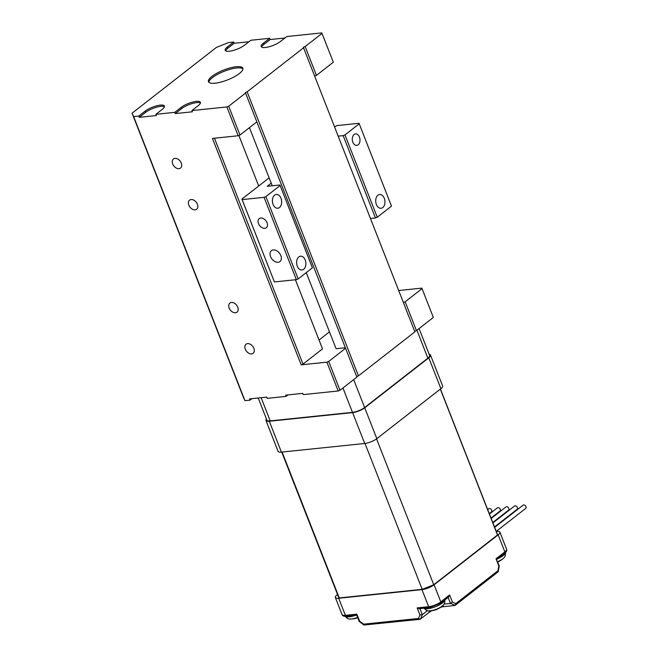 <?xml version="1.0" encoding="UTF-8"?>
<svg xmlns="http://www.w3.org/2000/svg" width="658" height="658" viewBox="0 0 658 658"><rect width="100%" height="100%" fill="white"/><g stroke="black" fill="none" stroke-linecap="round" stroke-linejoin="round"><path stroke-width="0.99" d="M270.553 256.628A6.925 4.771 52 0 1 271.433 250.64A6.925 4.771 52 0 1 279.453 253.166A6.925 4.771 52 0 1 279.946 261.555A6.925 4.771 52 0 1 270.553 256.628M258.504 223.605A5.766 3.981 52 0 1 259.236 218.612A5.766 3.981 52 0 1 265.922 220.718A5.766 3.981 52 0 1 266.334 227.717A5.766 3.981 52 0 1 258.504 223.605M279.469 207.517A6.925 4.606 -95.9 0 1 277.758 208.232A6.925 4.606 -95.9 0 1 272.461 201.817A6.925 4.606 -95.9 0 1 276.327 194.455A6.925 4.606 -95.9 0 1 280.999 198.255A6.925 4.606 -95.9 0 1 279.469 207.517M303.667 269.262A6.925 4.606 -95.9 0 1 301.956 269.977A6.925 4.606 -95.9 0 1 296.659 263.562A6.925 4.606 -95.9 0 1 300.533 256.201A6.925 4.606 -95.9 0 1 305.197 260.009A6.925 4.606 -95.9 0 1 303.667 269.262M382.759 207.566A6.925 4.606 -95.9 0 1 381.048 208.273A6.925 4.606 -95.9 0 1 375.759 201.866A6.925 4.606 -95.9 0 1 379.625 194.505A6.925 4.606 -95.9 0 1 384.288 198.305A6.925 4.606 -95.9 0 1 382.759 207.566M358.158 144.785A5.766 3.841 -95.9 0 1 356.735 145.377A5.766 3.841 -95.9 0 1 352.318 140.039A5.766 3.841 -95.9 0 1 355.542 133.903A5.766 3.841 -95.9 0 1 359.433 137.07A5.766 3.841 -95.9 0 1 358.158 144.785M269.122 177.857L241.897 199.094L242.136 199.604L264.072 197.326L265.89 196.602L280.127 185.498L279.897 184.988L267.214 186.304L271.211 183.179M370.446 218.472L375.43 217.954L343.172 135.63L344.989 134.906L359.227 123.794L358.988 123.285L337.052 125.563L334.535 126.829M338.179 136.14L343.172 135.63M344.989 134.906L377.256 217.23L391.485 206.127L359.227 123.794M377.256 217.23L375.43 217.954M241.897 199.094L274.402 281.937L296.339 279.658L298.156 278.934L312.394 267.831L280.127 185.498M296.339 279.658L264.072 197.326M242.136 199.604L274.402 281.937M265.89 196.602L298.156 278.934M248.93 41.742L234.174 43.272L233.689 42.038L227.364 46.973A11.54 3.315 -21.4 0 0 225.184 50.296A11.54 3.315 -21.4 0 0 233.031 50.518A11.54 3.315 -21.4 0 0 244.496 45.196L250.83 40.261L269.681 38.304L270.167 39.538L284.922 38.008M261.637 47.096A11.54 3.315 158.6 0 1 263.833 44.473L263.356 43.239A11.54 3.315 158.6 0 0 261.177 46.562A11.54 3.315 158.6 0 0 269.015 46.784A11.54 3.315 158.6 0 0 280.489 41.462L286.822 36.527L321.778 32.9L322.017 33.41L305.147 46.57L303.322 47.294L303.56 47.804L247.145 91.824L245.327 92.548L245.557 93.058L228.688 106.218L226.87 106.941L191.906 110.569L198.231 105.634A11.54 3.315 -21.4 0 0 200.41 102.311A11.54 3.315 -21.4 0 0 192.564 102.089A11.54 3.315 -21.4 0 0 181.098 107.41L174.765 112.345L155.913 114.303L162.246 109.368A11.54 3.315 158.6 0 0 164.418 106.045A11.54 3.315 158.6 0 0 156.579 105.823A11.54 3.315 158.6 0 0 145.105 111.144L138.78 116.079L133.64 116.614L132.052 113.209L216.416 47.392L228.548 42.573L233.689 42.038M403.379 302.507L405.163 301.8L422.041 288.64L421.803 288.13L398.682 290.523M263.356 43.239L269.681 38.304M236.197 66.746A18.465 5.297 158.6 0 1 242.843 68.235A18.465 5.297 158.6 0 1 227.586 79.898A18.465 5.297 158.6 0 1 208.463 81.707A18.465 5.297 158.6 0 1 217.156 73.063A18.465 5.297 158.6 0 1 236.197 66.746M132.052 113.209L243.37 397.251L244.949 400.656L250.089 400.122L251.989 398.641M329.477 331.862L319.031 340.013M250.089 400.122L249.612 398.888L266.745 397.111L267.23 398.345L286.082 396.387L285.597 395.154L302.738 393.377L303.223 394.611L338.187 390.984L326.894 362.171L328.712 361.448L345.582 348.279L345.343 347.769L336.09 348.732L306.258 272.618M338.187 390.984L340.005 390.26L328.712 361.448M340.005 390.26L356.875 377.1L345.582 348.279M414.672 331.328L416.456 330.612L405.163 301.8M416.456 330.612L433.334 317.452L422.041 288.64M326.894 362.171L301.183 364.836L303.001 364.113L322.51 348.888L295.417 279.757M286.082 396.387L287.982 394.907M322.017 33.41L333.31 62.222L316.44 75.39L314.647 76.098M305.147 46.57L316.44 75.39M245.557 93.058L256.85 121.87L239.981 135.03L238.163 135.754L212.452 138.427L301.183 364.836M228.688 106.218L239.981 135.03M226.87 106.941L238.163 135.754M249.448 127.644L272.231 185.778M256.826 121.894L345.343 347.769M303.56 47.804L414.877 331.846L358.462 375.866L247.145 91.824M356.669 376.573L358.462 375.866M419.072 328.581L429.625 355.509A9.228 2.648 158.6 0 1 427.881 358.166L364.606 407.532A9.228 2.648 158.6 0 1 352.482 412.352L270.216 420.89A9.228 2.648 158.6 0 1 266.893 420.141L258.216 397.991M200.435 103.01A11.54 3.315 -21.4 0 0 191.988 103.619A11.54 3.315 -21.4 0 0 181.583 108.644L175.25 113.579L192.391 111.802L191.906 110.569M175.25 113.579L174.765 112.345M138.78 116.079L139.257 117.313L156.398 115.537L155.913 114.303M139.257 117.313L145.591 112.378A11.54 3.315 158.6 0 1 155.995 107.353A11.54 3.315 158.6 0 1 164.442 106.744M208.841 82.266A18.465 5.297 158.6 0 1 218.596 73.795A18.465 5.297 158.6 0 1 236.683 67.98A18.465 5.297 158.6 0 1 242.95 68.901M263.833 44.473L270.167 39.538M234.174 43.272L227.849 48.207A11.54 3.315 -21.4 0 0 225.645 50.831M258.676 186L238.879 135.474M214.475 138.213L303.001 364.113M133.64 116.614L244.949 400.656M245.302 349.209A5.766 3.981 52 0 1 246.034 344.216A5.766 3.981 52 0 1 252.721 346.322A5.766 3.981 52 0 1 253.133 353.313A5.766 3.981 52 0 1 245.302 349.209M229.165 308.043A5.766 3.981 52 0 1 229.905 303.05A5.766 3.981 52 0 1 236.592 305.156A5.766 3.981 52 0 1 237.003 312.147A5.766 3.981 52 0 1 229.165 308.043M188.838 205.132A5.766 3.981 52 0 1 189.57 200.139A5.766 3.981 52 0 1 196.257 202.245A5.766 3.981 52 0 1 196.668 209.236A5.766 3.981 52 0 1 188.838 205.132M172.7 163.965A5.766 3.981 52 0 1 173.441 158.973A5.766 3.981 52 0 1 180.127 161.078A5.766 3.981 52 0 1 180.539 168.07A5.766 3.981 52 0 1 172.7 163.965M497.637 561.669A8.891 2.55 158.6 0 0 503.411 558.28A19.518 19.518 0 0 1 501.125 560.114A18.712 13.144 -148.1 0 1 500.606 560.443A19.518 13.834 57.6 0 1 500.121 560.756A19.518 19.518 0 0 1 497.752 561.965M504.382 553.51A11.309 3.249 158.6 0 1 501.133 556.051M429.345 610.838A8.891 2.55 158.6 0 0 442.768 605.582A19.518 19.518 0 0 1 440.482 607.416A18.712 13.144 -148.1 0 1 439.963 607.753A19.518 13.834 57.6 0 1 439.486 608.058A19.518 19.518 0 0 1 433.737 610.361A19.518 13.366 -101.3 0 1 433.096 610.484A18.712 13.497 105.9 0 1 432.306 610.632A19.518 19.518 0 0 1 429.345 610.838C427.42 611.134 425.594 610.147 423.867 607.893M443.747 600.812A11.309 3.249 158.6 0 1 440.49 603.353M429.888 607.581A11.309 3.249 158.6 0 1 425.594 608.025M357.705 617.681A19.518 19.518 0 0 1 354.901 618.536A19.518 13.366 -101.3 0 1 354.259 618.66A18.712 13.497 105.9 0 1 353.469 618.808A19.518 19.518 0 0 1 350.508 619.014C348.584 619.31 346.758 618.323 345.031 616.069M356.052 614.235A11.309 3.249 158.6 0 1 346.758 616.201M429.189 354.399A9.228 2.648 158.6 0 1 430.529 355.147A9.228 2.648 158.6 0 1 428.794 357.804L364.729 407.787A9.228 2.648 158.6 0 1 352.598 412.607L269.311 421.252A9.228 2.648 158.6 0 1 265.988 420.503A9.228 2.648 158.6 0 1 266.465 419.039M430.529 355.147L442.628 386.024A9.228 2.648 158.6 0 1 440.893 388.681L376.828 438.656A9.228 2.648 158.6 0 1 364.696 443.484L281.41 452.12A9.228 2.648 158.6 0 1 278.087 451.38L265.988 420.503M440.441 389.034L497.127 533.687A85.384 24.502 158.6 0 1 497.497 534.987L433.737 584.732A85.384 24.502 158.6 0 1 422.173 589.329L339.265 597.933A85.384 24.502 158.6 0 1 338.13 595.992L281.731 452.087M440.334 389.117L497.497 534.987M376.565 438.861L433.737 584.732M365.001 443.451L422.173 589.329M282.101 452.054L339.265 597.933M491.016 518.076L499.973 511.085A2.081 1.431 -128 0 0 500.236 509.292A2.081 1.431 -128 0 0 497.415 507.811L489.429 514.046M494.495 526.959L517.114 509.308A2.081 1.431 -128 0 0 517.377 507.515A2.081 1.431 -128 0 0 514.556 506.035L492.908 522.921M496.231 531.393L525.684 508.42A2.081 1.431 -128 0 0 525.948 506.627A2.081 1.431 -128 0 0 523.126 505.147L494.651 527.362M492.752 522.518L508.544 510.197A2.081 1.431 -128 0 0 508.807 508.404A2.081 1.431 -128 0 0 505.986 506.923L491.172 518.479M489.272 513.643L491.403 511.982A2.081 1.431 -128 0 0 491.666 510.18A2.081 1.431 -128 0 0 488.853 508.7L487.693 509.605M356.726 615.164L346.462 616.233A1.612 1.077 84.1 0 1 345.376 615.345L356.858 614.153L356.677 615.057L359.194 621.473L363.94 625.018L363.611 624.162L359.605 621.177L359.194 621.473M431.829 610.69A11.54 3.315 -21.4 0 0 428.777 612.664L420.043 619.31L363.94 625.018M420.043 619.31L418.488 618.471L363.611 624.162M420.478 619.137L422.288 614.671L419.936 614.917L418.488 618.471M419.936 614.917L417.18 607.893L419.376 608.666L429.756 607.589L440.589 603.279A1.612 1.11 52 0 0 440.794 601.881A9.228 2.648 158.6 0 1 428.662 606.709A1.612 1.077 84.1 0 0 429.756 607.589M337.546 594.503L337.093 594.857A9.228 2.648 -21.4 0 0 335.358 597.513A9.228 2.648 -21.4 0 0 338.681 598.262L421.967 589.626A9.228 2.648 -21.4 0 0 434.099 584.798L440.794 601.881L449.628 594.988L448.575 597.053L440.589 603.279M444.018 604.118L450.491 603.452L455.196 605.319L455.755 603.649L452.375 602.012L450.491 603.452L448.114 597.406M497.761 572.115A1.612 1.612 0 0 0 498.361 571.111A1.612 0.461 -170.6 0 0 497.966 570.716A1.612 1.11 52 0 1 497.761 572.115L455.196 605.319M498.361 571.111L499.241 565.765L498.78 565.814L497.966 570.716L455.755 603.649M498.78 565.814L496.025 558.79L499.241 565.765M454.736 605.508L443.944 606.627A11.54 3.315 -21.4 0 0 440.794 607.202M419.919 608.609L422.288 614.671L427.47 610.624M434.099 584.798L498.164 534.822A9.228 2.648 -21.4 0 0 499.907 532.166A9.228 2.648 -21.4 0 0 496.584 531.417L496.255 531.45M427.881 358.166L416.942 330.242M364.606 407.532L353.667 379.6M352.482 412.352L342.925 387.981M270.216 420.89L261.127 397.695M181.583 108.644L181.098 107.41M145.591 112.378L145.105 111.144M227.849 48.207L227.364 46.973M505.459 552.605A11.235 3.224 158.6 0 1 497.637 558.774M444.824 599.973A11.235 3.224 158.6 0 1 435.596 606.668A11.235 3.224 158.6 0 1 424.089 608.181M357.59 617.377A8.891 2.55 158.6 0 1 350.508 619.014M355.583 615.288A11.235 3.224 158.6 0 1 345.187 616.291M269.311 421.252L281.41 452.12M428.794 357.804L440.893 388.681M352.598 412.607L364.696 443.484M364.729 407.787L376.828 438.656M338.681 598.262L345.376 615.345A9.228 2.648 158.6 0 1 342.053 614.597C342.481 615.913 343.953 616.456 346.462 616.233M359.605 621.177L356.858 614.153M417.18 607.893L428.662 606.709L421.967 589.626M452.375 602.012L449.628 594.988M496.025 558.79L504.859 551.906A1.612 1.11 52 0 1 504.653 553.304L496.774 559.448M504.653 553.304C506.471 551.832 507.112 550.483 506.594 549.249A9.228 2.648 158.6 0 1 504.859 551.906L498.164 534.822M443.944 606.627L442.423 605.895M428.777 612.664L429.518 610.838M503.411 558.28C505.023 557.178 505.689 555.22 505.426 552.391M442.768 605.582C444.38 604.48 445.055 602.522 444.783 599.693M499.907 532.166L506.594 549.249M335.358 597.513L342.053 614.597"/></g></svg>
